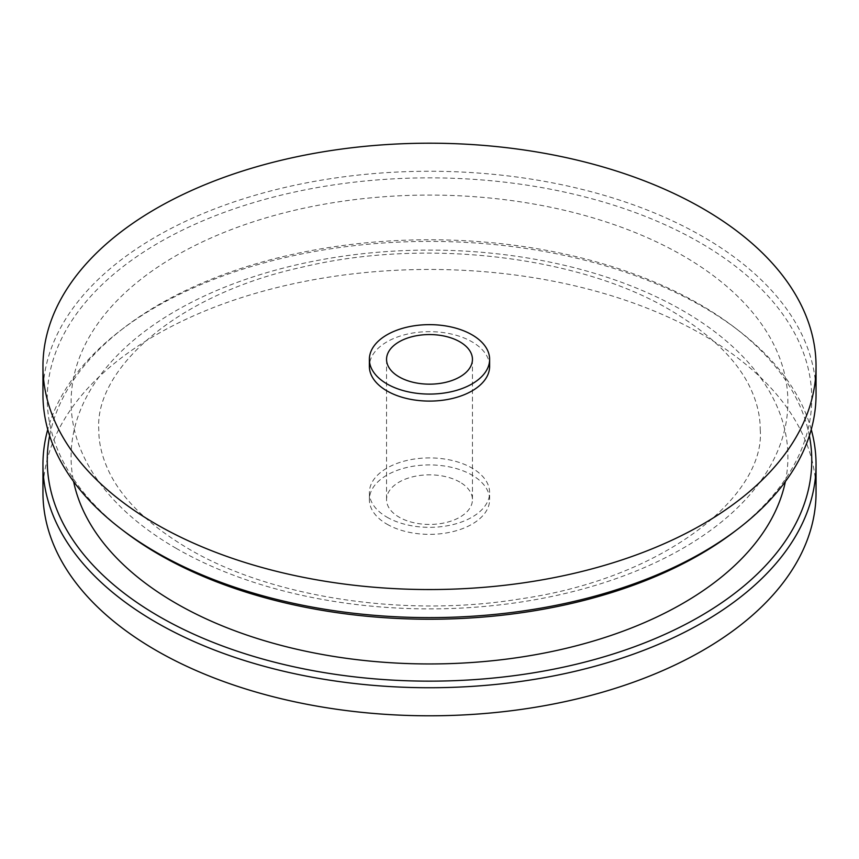 <?xml version="1.0" encoding="UTF-8"?>
<svg xmlns="http://www.w3.org/2000/svg" width="859" height="859" viewBox="0 0 859 859"><rect width="100%" height="100%" fill="white"/><g stroke="black" fill="none" stroke-linecap="round" stroke-linejoin="round"><path stroke-width="0.64" stroke-dasharray="4.29 3.22" d="M176.084 548.289A358.386 206.912 0 0 0 682.916 548.289A358.386 206.912 0 0 0 682.916 255.671A358.386 206.912 0 0 0 176.084 255.671A358.386 206.912 0 0 0 176.084 548.289M386.979 524.183A60.13 34.714 0 0 0 452.51 531.71A60.13 34.714 0 0 0 489.63 499.637A60.13 34.714 0 0 0 472.021 475.091A60.13 34.714 0 0 0 406.49 467.564A60.13 34.714 0 0 0 369.37 499.637A60.13 34.714 0 0 0 386.979 524.183M386.979 517.172A60.13 34.714 0 0 0 452.51 524.699A60.13 34.714 0 0 0 489.63 492.626A60.13 34.714 0 0 0 472.021 468.08A60.13 34.714 0 0 0 406.49 460.553A60.13 34.714 0 0 0 369.37 492.626A60.13 34.714 0 0 0 386.979 517.172M459.866 482.103A42.95 24.793 0 0 0 413.061 476.724A42.95 24.793 0 0 0 386.55 499.637A42.95 24.793 0 0 0 399.134 517.172A42.95 24.793 0 0 0 445.939 522.551A42.95 24.793 0 0 0 472.45 499.637A42.95 24.793 0 0 0 459.866 482.103M489.63 366.374A60.13 34.714 0 0 0 472.021 341.828A60.13 34.714 0 0 0 406.49 334.301A60.13 34.714 0 0 0 369.37 366.374M816.05 394.431A386.55 223.168 0 0 0 702.834 236.622A386.55 223.168 0 0 0 281.569 188.25A386.55 223.168 0 0 0 42.95 394.431M734.509 531.571A382.255 220.688 0 0 0 699.795 242.496A382.255 220.688 0 0 0 178.554 232.07A382.255 220.688 0 0 0 124.491 531.571M809.361 435.781A382.255 220.688 0 0 0 734.488 327.419A382.255 220.688 0 0 0 699.795 304.397A382.255 220.688 0 0 0 124.512 327.419A382.255 220.688 0 0 0 49.639 435.781M811.25 429.5A386.55 223.168 0 0 0 737.913 330.039A386.55 223.168 0 0 0 702.834 306.76A386.55 223.168 0 0 0 121.087 330.039A386.55 223.168 0 0 0 47.75 429.5M785.394 481.534A358.418 206.933 0 0 0 682.937 310.7A358.418 206.933 0 0 0 272.937 270.875A358.418 206.933 0 0 0 73.606 481.534M816.05 492.626A386.55 223.168 0 0 0 702.834 334.817A386.55 223.168 0 0 0 281.569 286.444A386.55 223.168 0 0 0 42.95 492.626M760.215 429.5C765.82 494.655 666.015 578.29 519.695 598.991C403.59 618.04 270.252 597.134 188.529 548.783C146.857 523.904 119.745 496.899 107.203 467.758C101.534 454.819 98.731 442.074 98.785 429.5C94.683 370.379 174.527 294.938 302.218 267.149C425.71 237.46 579.922 256.24 670.471 310.217C712.165 335.107 739.277 362.122 751.818 391.274C757.466 404.202 760.269 416.937 760.215 429.5M489.63 499.637L489.63 492.626M386.55 359.363L386.55 499.637M734.488 327.419L737.913 330.039M124.512 327.419L121.087 330.039M472.45 359.363L472.45 499.637M369.37 499.637L369.37 492.626"/><path stroke-width="1.29" d="M459.866 341.828A42.95 24.793 0 0 0 413.061 336.449A42.95 24.793 0 0 0 386.55 359.363A42.95 24.793 0 0 0 399.134 376.897A42.95 24.793 0 0 0 445.939 382.276A42.95 24.793 0 0 0 472.45 359.363A42.95 24.793 0 0 0 459.866 341.828M369.37 359.363L369.37 366.374A60.13 34.714 0 0 0 386.979 390.92A60.13 34.714 0 0 0 452.51 398.447A60.13 34.714 0 0 0 489.63 366.374L489.63 359.363A60.13 34.714 0 0 0 472.021 334.817A60.13 34.714 0 0 0 406.49 327.29A60.13 34.714 0 0 0 369.37 359.363A60.13 34.714 0 0 0 386.979 383.909A60.13 34.714 0 0 0 452.51 391.436A60.13 34.714 0 0 0 489.63 359.363M156.166 524.183A386.55 223.168 0 0 0 577.431 572.556A386.55 223.168 0 0 0 816.05 366.374A386.55 223.168 0 0 0 702.834 208.565A386.55 223.168 0 0 0 281.569 160.193A386.55 223.168 0 0 0 42.95 366.374A386.55 223.168 0 0 0 156.166 524.183M42.95 366.374L42.95 394.431A386.55 223.168 0 0 0 121.055 528.951A386.55 223.168 0 0 0 156.166 552.24A386.55 223.168 0 0 0 737.945 528.951A386.55 223.168 0 0 0 816.05 394.431L816.05 366.374M121.055 528.951L124.491 531.571A382.255 220.688 0 0 0 159.205 554.603A382.255 220.688 0 0 0 734.509 531.571L737.945 528.951M49.639 435.781A382.255 220.688 0 0 0 159.205 616.504A382.255 220.688 0 0 0 595.33 659.304A382.255 220.688 0 0 0 809.361 435.781M47.75 429.5A386.55 223.168 0 0 0 42.95 464.569A386.55 223.168 0 0 0 156.166 622.378A386.55 223.168 0 0 0 577.431 670.75A386.55 223.168 0 0 0 816.05 464.569A386.55 223.168 0 0 0 811.25 429.5M73.606 481.534A358.418 206.933 0 0 0 176.063 603.351A358.418 206.933 0 0 0 546.775 652.561A358.418 206.933 0 0 0 785.394 481.534M42.95 464.569L42.95 492.626A386.55 223.168 0 0 0 156.166 650.435A386.55 223.168 0 0 0 577.431 698.807A386.55 223.168 0 0 0 816.05 492.626L816.05 464.569"/></g></svg>
